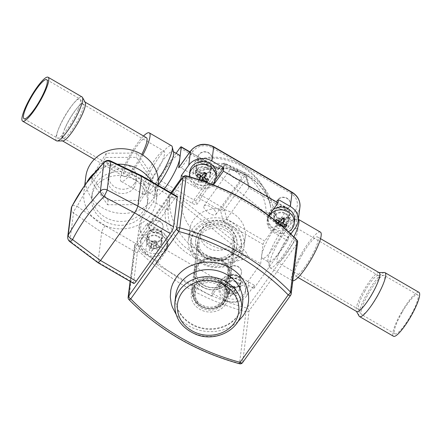 <?xml version="1.0" encoding="UTF-8"?>
<svg xmlns="http://www.w3.org/2000/svg" width="441" height="441" viewBox="0 0 441 441"><rect width="100%" height="100%" fill="white"/><g stroke="black" fill="none" stroke-linecap="round" stroke-linejoin="round"><path stroke-width="0.33" stroke-dasharray="2.21 1.65" d="M62.887 140.933A22.441 4.493 120.1 0 1 62.346 140.806A22.441 4.493 120.1 0 1 64.061 130.448A22.441 4.493 120.1 0 1 75.439 110.322A22.441 4.493 120.1 0 1 84.865 101.981A22.441 4.493 120.1 0 1 85.245 102.384M146.467 137.713A22.441 4.493 -59.9 0 0 137.041 146.048A22.441 4.493 -59.9 0 0 125.663 166.174A22.441 4.493 -59.9 0 0 123.949 176.532A22.441 4.493 -59.9 0 0 139.306 159.014A22.441 4.493 -59.9 0 0 141.798 154.433M56.547 140.844A25.385 5.083 120.1 0 1 58.482 129.125A25.385 5.083 120.1 0 1 71.354 106.358A25.385 5.083 120.1 0 1 82.02 96.926M78.25 109.407A22.579 4.52 120.1 0 1 57.859 138.182A22.579 4.52 120.1 0 1 57.319 138.05A22.579 4.52 120.1 0 1 59.039 127.625A22.579 4.52 120.1 0 1 70.488 107.372A22.579 4.52 120.1 0 1 79.975 98.982A22.579 4.52 120.1 0 1 80.356 99.385A22.579 4.52 120.1 0 1 78.25 109.407M64.618 128.943A19.636 3.93 120.1 0 1 74.568 111.336A19.636 3.93 120.1 0 1 82.82 104.037A19.636 3.93 120.1 0 1 83.151 104.39A19.636 3.93 120.1 0 1 81.32 113.1A19.636 3.93 120.1 0 1 63.587 138.121A19.636 3.93 120.1 0 1 63.118 138.005A19.636 3.93 120.1 0 1 64.618 128.943M157.812 169.807A19.636 3.93 120.1 0 1 144.372 185.137A19.636 3.93 120.1 0 1 145.872 176.075A19.636 3.93 120.1 0 1 155.827 158.462A19.636 3.93 120.1 0 1 164.08 151.169A19.636 3.93 120.1 0 1 157.812 169.807M379.232 272.714A22.441 4.493 -59.9 0 0 378.692 272.582A22.441 4.493 -59.9 0 0 363.875 290.228A22.441 4.493 -59.9 0 0 356.334 311.131A22.441 4.493 -59.9 0 0 356.714 311.533M302.272 254.501A22.441 4.493 -59.9 0 0 295.112 275.807A22.441 4.493 -59.9 0 0 310.255 258.647A22.441 4.493 -59.9 0 0 317.63 236.982A22.441 4.493 -59.9 0 0 302.272 254.501M384.425 272.527A25.385 5.083 -59.9 0 0 367.662 292.488A25.385 5.083 -59.9 0 0 359.128 316.136M418.95 292.344A25.385 5.083 -59.9 0 0 401.58 312.162A25.385 5.083 -59.9 0 0 393.477 336.262M402.093 312.399A22.579 4.52 -59.9 0 0 394.888 333.837A22.579 4.52 -59.9 0 0 410.334 316.208A22.579 4.52 -59.9 0 0 417.544 294.77A22.579 4.52 -59.9 0 0 402.093 312.399M377.055 296.903A22.579 4.52 -59.9 0 0 384.26 275.471A22.579 4.52 -59.9 0 0 383.72 275.338A22.579 4.52 -59.9 0 0 368.814 293.094A22.579 4.52 -59.9 0 0 361.223 314.13A22.579 4.52 -59.9 0 0 361.603 314.532A22.579 4.52 -59.9 0 0 377.055 296.903M365.027 290.834A19.636 3.93 -59.9 0 0 358.428 309.124A19.636 3.93 -59.9 0 0 358.759 309.477A19.636 3.93 -59.9 0 0 372.193 294.147A19.636 3.93 -59.9 0 0 378.461 275.509A19.636 3.93 -59.9 0 0 377.992 275.393A19.636 3.93 -59.9 0 0 365.027 290.834M283.767 243.708A19.636 3.93 -59.9 0 0 277.499 262.351A19.636 3.93 -59.9 0 0 290.751 247.335A19.636 3.93 -59.9 0 0 297.201 228.377A19.636 3.93 -59.9 0 0 283.767 243.708M158.209 185.413A36.465 32.298 7.2 0 1 158.187 185.595A36.465 32.298 7.2 0 1 152.906 198.979A36.465 32.298 7.2 0 1 110.079 211.305A36.465 32.298 7.2 0 1 85.824 176.516M87.092 181.951A36.465 32.298 -172.8 0 0 83.878 192.017A36.465 32.298 -172.8 0 0 108.133 226.806A36.465 32.298 -172.8 0 0 150.965 214.48A36.465 32.298 -172.8 0 0 156.241 201.096A36.465 32.298 -172.8 0 0 151.93 181.769M117.422 164.217A36.465 32.298 -172.8 0 0 93.867 173.39M134.422 183.688A14.024 12.425 7.2 0 1 117.951 188.428A14.024 12.425 7.2 0 1 108.624 175.049A14.024 12.425 7.2 0 1 110.652 169.901A14.024 12.425 7.2 0 1 127.124 165.16A14.024 12.425 7.2 0 1 136.456 178.539A14.024 12.425 7.2 0 1 134.422 183.688M133.888 187.949A14.024 12.425 -172.8 0 0 135.922 182.8A14.024 12.425 -172.8 0 0 126.589 169.421A14.024 12.425 -172.8 0 0 110.118 174.162A14.024 12.425 -172.8 0 0 108.089 179.311A14.024 12.425 -172.8 0 0 117.416 192.689A14.024 12.425 -172.8 0 0 133.888 187.949M143.347 214.216A28.048 24.845 7.2 0 1 110.399 223.697A28.048 24.845 7.2 0 1 91.739 196.94A28.048 24.845 7.2 0 1 95.802 186.642A28.048 24.845 7.2 0 1 128.744 177.161A28.048 24.845 7.2 0 1 147.404 203.924A28.048 24.845 7.2 0 1 143.347 214.216M96.287 182.767A28.048 24.845 7.2 0 1 129.235 173.285A28.048 24.845 7.2 0 1 147.889 200.049A28.048 24.845 7.2 0 1 143.832 210.346A28.048 24.845 7.2 0 1 110.884 219.822A28.048 24.845 7.2 0 1 92.23 193.064A28.048 24.845 7.2 0 1 96.287 182.767M174.63 198.648L140.591 246.332L105.14 225.77L77.175 206.36A204.762 181.378 7.2 0 1 89.981 185.374A204.762 181.378 7.2 0 1 108.519 163.44L139.18 178.087L174.63 198.648A5.612 1.125 120.1 0 1 177.117 196.377M133.722 283.475A5.612 1.125 120.1 0 1 133.579 282.769L97.919 262.092L69.937 241.139L73.487 212.838L101.645 232.379L97.979 262.742M105.14 225.77C103.205 228.366 102.042 230.566 101.645 232.379L137.305 253.062L133.579 282.769M137.305 253.062A5.612 1.125 120.1 0 1 140.591 246.332M201.482 263.398A28.048 24.845 7.2 0 1 188.45 239.171A28.048 24.845 7.2 0 1 231.084 221.933A28.048 24.845 7.2 0 1 244.116 246.155A28.048 24.845 7.2 0 1 201.482 263.398M239.518 363.748L239.513 363.417A230.009 203.736 7.2 0 1 128.811 299.213A2.806 0.871 -44.2 0 0 128.893 299.571M296.87 240.009A2.806 0.871 -44.2 0 0 295.018 240.67L246.899 308.083A2.806 1.174 35.5 0 1 249.115 310.751A2.806 2.486 7.2 0 1 245.995 311.754L246.899 308.083A227.203 201.25 7.2 0 1 137.548 244.656A2.806 0.871 -44.2 0 0 135.293 247.544A230.009 203.736 -172.8 0 0 245.995 311.754L239.513 363.417A2.806 2.486 7.2 0 0 242.633 362.419L249.115 310.751L297.234 243.344L290.751 295.007L242.633 362.419A2.806 1.174 35.5 0 1 242.539 362.667M171.665 193.219L135.007 244.573A2.806 1.174 35.5 0 1 135.1 244.32A2.806 1.174 35.5 0 1 137.548 244.656L185.667 177.249L186.24 175.832M141.467 175.7L139.18 178.087M110.608 160.965A5.612 0.915 -64.5 0 0 108.519 163.44A5.612 2.15 -135.2 0 0 104.214 162.073M67.732 236.547A5.612 4.967 7.2 0 0 69.937 241.139A5.612 0.888 -53.2 0 0 69.937 241.74M71.282 208.246A5.612 4.967 7.2 0 0 73.487 212.838A5.612 1.323 124.8 0 1 77.175 206.36A5.612 2.475 -152.8 0 0 71.861 206.377M108.095 200.501L91.838 176.902L106.281 153.192L136.986 153.088L153.236 176.687L138.794 200.39L108.095 200.501L107.56 204.762L91.304 181.163L105.746 157.459L136.451 157.349L152.702 180.948L138.259 204.657L107.56 204.762M136.986 153.088L136.451 157.349M106.281 153.192L105.746 157.459M153.236 176.687L152.702 180.948M138.794 200.39L138.259 204.657M91.838 176.902L91.304 181.163M223.747 299.792A16.83 14.906 7.2 0 0 246.894 295.624L254.292 285.261L240.025 276.987A14.024 12.425 -172.8 0 0 220.743 280.459L211.862 292.901L223.747 299.792L225.66 284.55L147.211 239.055A16.83 14.906 7.2 0 1 139.395 224.519A16.83 14.906 7.2 0 1 141.826 218.339L153.666 201.752L165.436 208.576A54.695 48.449 -172.8 0 0 228.559 263.283L242.341 259.573L248.272 256.623L260.642 263.801L248.807 280.388C242.567 287.449 234.849 288.838 225.66 284.55M239.656 277.505A13.324 11.802 7.2 0 1 245.846 289.015A13.324 11.802 7.2 0 1 231.161 299.064A13.324 11.802 7.2 0 1 219.409 285.696A13.324 11.802 7.2 0 1 239.656 277.505M290.845 234.05L288.331 237.572L274.065 229.303A14.024 12.425 7.2 0 1 267.549 217.187A14.024 12.425 7.2 0 1 269.578 212.044L278.458 199.602M294.687 220.594A13.324 11.802 7.2 0 1 279.996 230.649A13.324 11.802 7.2 0 1 268.249 217.275A13.324 11.802 7.2 0 1 273.442 209.293M232.22 212.893A28.048 24.845 7.2 0 1 245.251 237.115A28.048 24.845 7.2 0 1 202.617 254.358A28.048 24.845 7.2 0 1 189.586 230.13A28.048 24.845 7.2 0 1 232.22 212.893M213.411 184.873A14.024 12.425 7.2 0 1 195.214 187.034L181.62 179.151M170.932 192.789L146.908 226.442L147.316 223.212L139.913 233.581A16.83 14.906 -172.8 0 0 137.482 239.761A16.83 14.906 -172.8 0 0 145.298 254.292L157.183 261.188L156.781 264.418L165.662 251.976A14.024 12.425 -172.8 0 0 167.69 246.828A14.024 12.425 -172.8 0 0 161.174 234.717L146.908 226.442M156.781 264.418L211.46 296.132L211.862 292.901M254.292 285.261L253.884 288.491L239.623 280.217A14.024 12.425 -172.8 0 0 220.335 283.69L211.46 296.132M253.884 288.491L287.923 240.803L273.663 232.534A14.024 12.425 7.2 0 1 267.147 220.417A14.024 12.425 7.2 0 1 268.927 215.632M176.108 153.281L157.74 179.013A2.806 0.562 -59.9 0 0 156.097 182.381L154.719 193.356A23.842 4.774 -59.9 0 0 155.337 196.361A23.842 4.774 -59.9 0 0 164.284 188.935M179.261 155.111A23.842 4.774 120.1 0 0 165.888 168.881A23.842 4.774 120.1 0 0 154.719 193.356L153.666 201.752M288.331 237.572L287.923 240.803M260.642 263.801L263.073 244.424A2.806 0.562 120.1 0 1 264.716 241.062L226.68 219.001L223.146 221.266L263.073 244.424M178.759 167.547A2.806 1.174 -144.5 0 1 181.207 167.889L190.595 173.335C192.149 174.184 193.086 174.267 193.417 173.583A51.895 45.963 7.2 0 1 247.274 175.507A51.895 45.963 7.2 0 1 269.468 201.807L270.923 207.97L271.364 214.205L271.072 219.083L273.431 221.376L283.425 227.176A2.806 1.174 -144.5 0 1 285.641 229.844L286.854 220.158A23.842 4.774 120.1 0 1 275.686 244.634A23.842 4.774 120.1 0 1 262.312 258.404A23.842 4.774 120.1 0 1 261.695 255.405A23.842 4.774 -59.9 0 1 272.869 230.93A23.842 4.774 -59.9 0 1 286.237 217.154L292.504 220.792A23.842 4.774 120.1 0 1 293.122 223.791A23.842 4.774 120.1 0 1 279.164 252.395A23.842 4.774 120.1 0 1 268.58 262.037A23.842 4.774 120.1 0 1 267.99 261.116A23.842 4.774 120.1 0 1 267.963 259.038A23.842 4.774 120.1 0 1 281.92 230.434A23.842 4.774 120.1 0 1 291.407 220.737A23.842 4.774 120.1 0 1 292.504 220.792M157.183 261.188L166.064 248.746A14.024 12.425 -172.8 0 0 168.093 243.603A14.024 12.425 -172.8 0 0 161.577 231.486L147.316 223.212M161.208 232.005A13.324 11.802 7.2 0 1 167.398 243.515A13.324 11.802 7.2 0 1 152.707 253.564A13.324 11.802 7.2 0 1 140.96 240.196A13.324 11.802 7.2 0 1 161.208 232.005M215.583 179.377L214.905 180.33A14.024 12.425 7.2 0 1 195.617 183.803L183.384 176.703M216.239 175.094A13.324 11.802 7.2 0 1 201.548 185.148A13.324 11.802 7.2 0 1 189.795 171.775M205.032 178.219L205.44 174.945L205.831 175.171L204.74 176.703M205.44 174.945A0.843 0.744 7.2 0 1 205.048 174.217M202.43 175.832L202.843 172.558L203.086 172.216L204.326 172.933M202.843 172.558A0.843 0.744 7.2 0 1 201.686 172.762L201.272 176.042M200.17 175.314L199.845 174.57L201.294 172.536L201.686 172.762M200.236 174.796A0.843 0.744 7.2 0 1 200.506 175.832L200.093 179.107M200.523 176.328L200.506 175.832M199.845 174.57L199.326 174.735M200.258 176.174L197.97 181.775L199.536 179.834M201.394 180.457L200.302 183.125L197.97 181.775M202.425 180.457L200.302 183.125M204.635 177.635L204.938 178.164M205.831 175.171L208.554 179.867M203.086 172.216L204.646 172.425M201.294 172.536L197.838 173.655M212.43 184.487A13.324 11.802 7.2 0 1 195.644 186.047A13.324 11.802 7.2 0 1 189.404 176.714M283.48 223.719L283.888 220.445L284.28 220.671L283.188 222.203M283.888 220.445A0.843 0.744 7.2 0 1 283.497 219.717M280.878 221.332L281.292 218.058L281.534 217.716L282.775 218.433M281.292 218.058A0.843 0.744 7.2 0 1 280.134 218.262L279.721 221.542M278.618 220.814L278.293 220.07L279.743 218.036L280.134 218.262M278.684 220.296A0.843 0.744 7.2 0 1 278.955 221.332L278.784 223.344M278.971 221.829L278.955 221.332M278.706 221.674L276.424 227.275L278.541 224.607L278.271 223.57A22.397 9.377 -144.5 0 1 274.837 221.184L275.542 220.175M278.293 220.07L277.775 220.235M275.763 220.886L274.837 221.184M280.371 224.662L278.751 228.625L276.424 227.275M282.031 225.748L280.873 225.957L278.751 228.625M283.083 223.135L283.387 223.664M284.28 220.671L287.003 225.368M281.534 217.716L283.094 217.926M279.743 218.036L276.292 219.155M288.42 231.773A13.324 11.802 7.2 0 1 274.093 231.547A13.324 11.802 7.2 0 1 267.902 220.037A13.324 11.802 7.2 0 1 269.324 215.925M151.423 244.59L149.135 250.19L151.252 247.528L150.987 246.491L151.395 243.217L151.004 242.985L152.454 240.957L149.003 242.07A22.397 9.377 35.5 0 0 152.437 244.457L153.595 244.248L154.245 240.632L156.577 241.982L158.137 242.197L155.921 245.598L156.191 246.635L156.605 243.36L156.996 243.586L155.541 245.62L158.269 250.317A22.397 9.377 -144.5 0 1 154.741 248.669L153.584 248.878L153.997 245.604L153.749 245.94L151.423 244.59L151.665 244.248L151.252 247.528L151.787 243.939A0.843 0.744 7.2 0 1 151.665 244.248M153.997 245.604A0.843 0.744 7.2 0 1 155.149 245.394L154.741 248.669M155.541 245.62L155.149 245.394M156.605 243.36A0.843 0.744 7.2 0 1 156.335 242.324L155.8 245.924L156.213 242.633M156.577 241.982L156.335 242.324M154.003 240.973A0.843 0.744 7.2 0 1 152.845 241.183L152.437 244.457M152.454 240.957L152.845 241.183M151.395 243.217A0.843 0.744 7.2 0 1 151.787 243.939M150.987 246.491A22.397 9.377 -144.5 0 1 147.553 244.105L149.003 242.07M151.004 242.985L147.553 244.105M153.749 245.94L151.461 251.541L149.135 250.19M153.584 248.878L151.461 251.541M156.996 243.586L159.719 248.289L158.269 250.317M156.191 246.635A22.397 9.377 35.5 0 0 159.719 248.289M154.245 240.632L155.805 240.847L158.137 242.197M153.595 244.248L155.805 240.847M142.542 238.063A13.324 11.802 7.2 0 1 160.86 234.766A13.324 11.802 7.2 0 1 167.051 246.271A13.324 11.802 7.2 0 1 165.127 251.166A13.324 11.802 7.2 0 1 146.803 254.463A13.324 11.802 7.2 0 1 140.613 242.958A13.324 11.802 7.2 0 1 142.542 238.063M229.871 290.09L227.584 295.69L229.7 293.028L229.436 291.992L229.844 288.712L229.452 288.486L230.902 286.457L227.451 287.571A22.397 9.377 35.5 0 0 230.886 289.957L232.043 289.748L232.694 286.132L235.025 287.482L236.585 287.697L234.369 291.099L234.64 292.135L235.053 288.861L235.444 289.087L233.995 291.121L236.718 295.817A22.397 9.377 -144.5 0 1 233.19 294.169L232.032 294.379L232.446 291.099L232.198 291.44L229.871 290.09L230.114 289.748L229.7 293.028L230.235 289.439A0.843 0.744 7.2 0 1 230.114 289.748M232.446 291.099A0.843 0.744 7.2 0 1 233.603 290.895L233.19 294.169M233.995 291.121L233.603 290.895M235.053 288.861A0.843 0.744 7.2 0 1 234.783 287.824L234.248 291.424L234.662 288.133M235.025 287.482L234.783 287.824M232.451 286.474A0.843 0.744 7.2 0 1 231.293 286.683L230.886 289.957M230.902 286.457L231.293 286.683M229.844 288.712A0.843 0.744 7.2 0 1 230.235 289.439M229.436 291.992A22.397 9.377 -144.5 0 1 226.001 289.605L227.451 287.571M229.452 288.486L226.001 289.605M232.198 291.44L229.915 297.041L227.584 295.69M232.032 294.379L229.915 297.041M235.444 289.087L238.168 293.789L236.718 295.817M234.64 292.135A22.397 9.377 35.5 0 0 238.168 293.789M232.694 286.132L234.254 286.347L236.585 287.697M232.043 289.748L234.254 286.347M220.991 283.563A13.324 11.802 7.2 0 1 239.314 280.267A13.324 11.802 7.2 0 1 245.499 291.771A13.324 11.802 7.2 0 1 243.575 296.666A13.324 11.802 7.2 0 1 225.252 299.963A13.324 11.802 7.2 0 1 219.061 288.458A13.324 11.802 7.2 0 1 220.991 283.563M158.253 184.988A23.842 4.774 120.1 0 1 150.172 192.778A23.842 4.774 120.1 0 1 149.075 192.728A23.842 4.774 120.1 0 1 148.457 189.724A23.842 4.774 120.1 0 1 162.415 161.125A23.842 4.774 120.1 0 1 172.999 151.478A23.842 4.774 120.1 0 1 173.589 152.404M158.286 179.393A28.048 5.617 120.1 0 1 155.849 182.949A28.048 5.617 120.1 0 1 144.687 194.36A28.048 5.617 120.1 0 1 143.397 194.299A28.048 5.617 120.1 0 1 159.091 157.117A28.048 5.617 120.1 0 1 171.543 145.767M143.551 136.021A28.048 5.617 -59.9 0 0 136.831 144.207A28.048 5.617 -59.9 0 0 121.137 181.383A28.048 5.617 -59.9 0 0 133.59 170.039A28.048 5.617 -59.9 0 0 142.779 155.039M206.09 164.818C218.179 161.009 231.547 164.184 246.199 174.344C259.473 186.455 266.105 199.238 266.099 212.689L266.116 213.317L206.09 164.818L200.457 161.323L195.793 160.618C201.316 158.336 207.116 157.172 213.196 157.139C223.581 157.189 233.361 160.055 242.539 165.739L250.521 171.637L258.2 179.614C264.92 187.971 269.153 197.353 270.89 207.75L269.49 202.055C265.636 191.085 258.255 182.354 247.351 175.86C229.353 166.246 211.283 165.612 193.147 173.963L194.894 161.786C207.617 155.998 222.457 157.062 239.424 164.989C255.565 174.829 265.581 187.105 269.468 201.807A2.806 1.196 -18.7 0 0 269.49 202.055L269.49 202.055A2.806 1.196 -18.7 0 0 271.987 202.447A54.695 48.449 -172.8 0 0 248.597 174.724A54.695 48.449 -172.8 0 0 190.595 173.335M203.814 206.586A7.293 3.054 35.5 0 0 208.885 213.113A7.293 3.054 35.5 0 0 215.93 214.409A7.293 3.054 35.5 0 0 216.173 213.758A7.293 3.054 35.5 0 0 211.096 207.231A7.293 3.054 35.5 0 0 204.056 205.936A7.293 3.054 35.5 0 0 203.814 206.586M241.332 178.511A7.293 3.054 35.5 0 0 236.255 171.99A7.293 3.054 35.5 0 0 229.215 170.689A7.293 3.054 35.5 0 0 228.973 171.345A7.293 3.054 35.5 0 0 234.044 177.866A7.293 3.054 35.5 0 0 241.089 179.162A7.293 3.054 35.5 0 0 241.332 178.511M293.888 237.004A28.048 5.617 120.1 0 1 282.488 256.397A28.048 5.617 120.1 0 1 270.035 267.748A28.048 5.617 120.1 0 1 269.341 266.656A28.048 5.617 120.1 0 1 285.729 230.566A28.048 5.617 120.1 0 1 296.892 219.155A28.048 5.617 120.1 0 1 298.182 219.221A28.048 5.617 120.1 0 1 298.375 219.359M320.442 232.131A28.048 5.617 -59.9 0 0 307.989 243.476A28.048 5.617 -59.9 0 0 292.295 280.658A28.048 5.617 -59.9 0 0 292.807 280.818M288.232 209.177L248.305 186.019L249.325 186.493L248.878 187.899L286.915 209.96A2.806 0.562 120.1 0 1 288.16 208.825A2.806 0.562 120.1 0 1 288.232 209.177L286.854 220.158A23.842 4.774 -59.9 0 0 286.237 217.154M248.272 256.623L247.644 256.221C247.445 254.33 246.172 252.169 243.834 249.744L240.301 246.508L183.583 200.683C177.899 195.732 168.694 192.298 168.302 196.322A2.806 2.486 7.2 0 1 169.62 198.588C168.082 215.412 178.192 236.293 193.147 247.192C203.963 255.339 215.671 259.451 228.267 259.523A2.806 0.353 83.2 0 0 228.559 263.283M279.677 208.88A7.012 6.213 -172.8 0 0 290.338 204.569A7.012 6.213 -172.8 0 0 287.08 198.511A7.012 6.213 -172.8 0 0 276.419 202.821A7.012 6.213 -172.8 0 0 279.677 208.88M201.228 163.379A7.012 6.213 -172.8 0 0 211.889 159.069A7.012 6.213 -172.8 0 0 208.632 153.01A7.012 6.213 -172.8 0 0 197.97 157.321A7.012 6.213 -172.8 0 0 201.228 163.379M273.431 221.376L273.949 215.291L271.987 202.447M266.099 212.689C268.861 212.915 270.614 213.416 271.364 214.205L273.949 215.291M195.793 160.618L194.894 161.786M271.072 219.083L266.116 213.317M230.841 277.295A7.012 6.213 -172.8 0 0 241.497 272.985A7.012 6.213 -172.8 0 0 238.239 266.932A7.012 6.213 -172.8 0 0 227.584 271.237A7.012 6.213 -172.8 0 0 230.841 277.295M152.393 231.795A7.012 6.213 -172.8 0 0 163.049 227.484A7.012 6.213 -172.8 0 0 159.791 221.432A7.012 6.213 -172.8 0 0 149.135 225.742A7.012 6.213 -172.8 0 0 152.393 231.795M242.341 259.573L241.221 256.43L228.267 259.523A51.895 45.963 7.2 0 1 192.519 252.219A51.895 45.963 7.2 0 1 168.153 210.274L169.62 198.588C171.77 196.267 175.601 197.899 181.102 203.472L237.82 249.297L241.111 251.579L244.391 255.069L241.221 256.43L241.111 251.579L243.834 249.744M286.915 209.96L264.716 241.062M168.153 210.274L165.436 208.576M248.878 187.899L226.68 219.001L224.469 209.784L246.668 178.682L248.878 187.899M244.391 255.069L247.644 256.221M240.301 246.508A2.806 0.358 128.9 0 0 237.82 249.297C226.134 251.8 213.72 248.311 200.583 238.824C188.467 227.903 181.973 216.123 181.102 203.472A2.806 0.358 128.9 0 1 183.583 200.683M152.426 231.536A7.012 6.213 7.2 0 1 149.168 225.483A7.012 6.213 7.2 0 1 159.824 221.173A7.012 6.213 7.2 0 1 163.082 227.225A7.012 6.213 7.2 0 1 152.426 231.536M230.875 277.036A7.012 6.213 7.2 0 1 227.617 270.983A7.012 6.213 7.2 0 1 238.272 266.673A7.012 6.213 7.2 0 1 241.53 272.725A7.012 6.213 7.2 0 1 230.875 277.036M201.261 163.12A7.012 6.213 7.2 0 1 198.003 157.062A7.012 6.213 7.2 0 1 208.665 152.751A7.012 6.213 7.2 0 1 211.923 158.81A7.012 6.213 7.2 0 1 201.261 163.12M279.71 208.621A7.012 6.213 7.2 0 1 276.452 202.562A7.012 6.213 7.2 0 1 287.113 198.252A7.012 6.213 7.2 0 1 290.371 204.31A7.012 6.213 7.2 0 1 279.71 208.621M225.329 304.72A18.511 16.4 7.2 0 1 203.582 310.982A18.511 16.4 7.2 0 1 191.267 293.32A18.511 16.4 7.2 0 1 193.946 286.523A18.511 16.4 7.2 0 1 215.693 280.267A18.511 16.4 7.2 0 1 228.008 297.929A18.511 16.4 7.2 0 1 225.329 304.72M231.762 253.443A18.511 16.4 -172.8 0 0 234.441 246.651A18.511 16.4 -172.8 0 0 222.126 228.989A18.511 16.4 -172.8 0 0 200.385 235.246A18.511 16.4 -172.8 0 0 197.706 242.037A18.511 16.4 -172.8 0 0 210.015 259.705A18.511 16.4 -172.8 0 0 231.762 253.443M201.008 307.713A16.361 14.492 -172.8 0 0 218.979 307.779A16.361 14.492 -172.8 0 0 225.632 293.111A16.361 14.492 -172.8 0 0 211.443 281.242A16.361 14.492 -172.8 0 0 194.762 289.235A16.361 14.492 -172.8 0 0 201.008 307.713M237.467 256.756A25.247 22.359 7.2 0 1 207.816 265.289A25.247 22.359 7.2 0 1 191.025 241.199A25.247 22.359 7.2 0 1 194.679 231.933A25.247 22.359 7.2 0 1 224.331 223.4A25.247 22.359 7.2 0 1 241.122 247.489A25.247 22.359 7.2 0 1 237.467 256.756M229.601 224.006A25.247 22.359 7.2 0 1 241.332 245.808A25.247 22.359 7.2 0 1 237.677 255.074A25.247 22.359 7.2 0 1 208.025 263.608A25.247 22.359 7.2 0 1 191.234 239.524A25.247 22.359 7.2 0 1 229.601 224.006M202.965 287.091A17.811 15.777 7.2 0 1 194.69 271.706A17.811 15.777 7.2 0 1 221.757 260.758A17.811 15.777 7.2 0 1 230.031 276.143A17.811 15.777 7.2 0 1 202.965 287.091M222.088 260.085A18.373 16.273 7.2 0 1 230.621 275.95A18.373 16.273 7.2 0 1 202.7 287.245A18.373 16.273 7.2 0 1 194.161 271.375A18.373 16.273 7.2 0 1 222.088 260.085M226.057 228.438A18.373 16.273 7.2 0 1 234.595 244.308A18.373 16.273 7.2 0 1 206.669 255.598A18.373 16.273 7.2 0 1 198.136 239.733A18.373 16.273 7.2 0 1 226.057 228.438M205.412 257.362A20.755 18.384 7.2 0 1 195.771 239.435A20.755 18.384 7.2 0 1 227.313 226.68A20.755 18.384 7.2 0 1 236.96 244.606A20.755 18.384 7.2 0 1 205.412 257.362M205.33 258.007A20.755 18.384 7.2 0 1 195.688 240.08A20.755 18.384 7.2 0 1 227.236 227.324A20.755 18.384 7.2 0 1 236.878 245.251A20.755 18.384 7.2 0 1 205.33 258.007M201.405 304.874A16.267 14.41 7.2 0 1 193.842 290.823A16.267 14.41 7.2 0 1 218.571 280.823A16.267 14.41 7.2 0 1 226.128 294.875A16.267 14.41 7.2 0 1 201.405 304.874M201.829 306.561A14.801 13.109 -172.8 0 0 217.727 306.826A14.801 13.109 -172.8 0 0 224.26 294.119A14.801 13.109 -172.8 0 0 211.272 282.615A14.801 13.109 -172.8 0 0 195.843 290.553A14.801 13.109 -172.8 0 0 201.829 306.561M221.04 261.122A16.267 14.41 7.2 0 1 228.598 275.173A16.267 14.41 7.2 0 1 203.874 285.173A16.267 14.41 7.2 0 1 196.317 271.121A16.267 14.41 7.2 0 1 221.04 261.122M221.371 260.449A16.83 14.906 7.2 0 1 229.188 274.986A16.83 14.906 7.2 0 1 203.61 285.327A16.83 14.906 7.2 0 1 195.793 270.796A16.83 14.906 7.2 0 1 221.371 260.449M226.057 223.124A16.83 14.906 7.2 0 1 233.873 237.655A16.83 14.906 7.2 0 1 208.295 248.002A16.83 14.906 7.2 0 1 200.473 233.465A16.83 14.906 7.2 0 1 226.057 223.124M237.479 275.454A7.712 6.83 -172.8 0 0 225.753 280.195A7.712 6.83 -172.8 0 0 229.337 286.854A7.712 6.83 -172.8 0 0 241.062 282.113A7.712 6.83 -172.8 0 0 237.479 275.454M228.559 293.056A7.712 6.83 -172.8 0 0 240.284 288.315A7.712 6.83 -172.8 0 0 236.696 281.65A7.712 6.83 -172.8 0 0 224.976 286.391A7.712 6.83 -172.8 0 0 228.559 293.056M237.104 275.972A7.012 6.213 7.2 0 1 240.362 282.025A7.012 6.213 7.2 0 1 232.633 287.317A7.012 6.213 7.2 0 1 226.448 280.283A7.012 6.213 7.2 0 1 237.104 275.972M236.326 282.168A7.012 6.213 7.2 0 1 239.584 288.227A7.012 6.213 7.2 0 1 228.929 292.537A7.012 6.213 7.2 0 1 225.671 286.479A7.012 6.213 7.2 0 1 236.326 282.168M158.655 230.472A7.012 6.213 7.2 0 1 161.913 236.525A7.012 6.213 7.2 0 1 154.185 241.817A7.012 6.213 7.2 0 1 148 234.783A7.012 6.213 7.2 0 1 158.655 230.472M150.888 241.354A7.712 6.83 -172.8 0 0 162.613 236.613A7.712 6.83 -172.8 0 0 159.025 229.954A7.712 6.83 -172.8 0 0 147.305 234.695A7.712 6.83 -172.8 0 0 150.888 241.354M157.878 236.668A7.012 6.213 7.2 0 1 161.136 242.726A7.012 6.213 7.2 0 1 150.48 247.037A7.012 6.213 7.2 0 1 147.222 240.979A7.012 6.213 7.2 0 1 157.878 236.668M150.111 247.555A7.712 6.83 7.2 0 1 146.528 240.896A7.712 6.83 7.2 0 1 158.247 236.15A7.712 6.83 7.2 0 1 161.83 242.815A7.712 6.83 7.2 0 1 150.111 247.555M285.944 207.551A7.012 6.213 7.2 0 1 289.202 213.609A7.012 6.213 7.2 0 1 281.474 218.901A7.012 6.213 7.2 0 1 275.289 211.862A7.012 6.213 7.2 0 1 285.944 207.551M286.314 207.033A7.712 6.83 7.2 0 1 289.897 213.698A7.712 6.83 7.2 0 1 278.177 218.438A7.712 6.83 7.2 0 1 274.589 211.774A7.712 6.83 7.2 0 1 286.314 207.033M285.167 213.753A7.012 6.213 7.2 0 1 288.425 219.811A7.012 6.213 7.2 0 1 277.769 224.122A7.012 6.213 7.2 0 1 274.511 218.063A7.012 6.213 7.2 0 1 285.167 213.753M277.395 224.64A7.712 6.83 7.2 0 1 273.811 217.975A7.712 6.83 7.2 0 1 285.536 213.235A7.712 6.83 7.2 0 1 289.12 219.894A7.712 6.83 7.2 0 1 277.395 224.64M199.723 172.938A7.712 6.83 7.2 0 1 196.14 166.274A7.712 6.83 7.2 0 1 207.865 161.533A7.712 6.83 7.2 0 1 211.448 168.197A7.712 6.83 7.2 0 1 199.723 172.938M198.946 179.14A7.712 6.83 -172.8 0 0 210.671 174.399A7.712 6.83 -172.8 0 0 207.088 167.734A7.712 6.83 -172.8 0 0 195.363 172.475A7.712 6.83 -172.8 0 0 198.946 179.14M207.496 162.051A7.012 6.213 7.2 0 1 210.754 168.109A7.012 6.213 7.2 0 1 203.02 173.401A7.012 6.213 7.2 0 1 196.84 166.362A7.012 6.213 7.2 0 1 207.496 162.051M206.719 168.253A7.012 6.213 7.2 0 1 209.977 174.311A7.012 6.213 7.2 0 1 199.315 178.622A7.012 6.213 7.2 0 1 196.058 172.563A7.012 6.213 7.2 0 1 206.719 168.253M241.657 310.795A33.659 29.817 7.2 0 1 236.789 323.148A33.659 29.817 7.2 0 1 197.254 334.526A33.659 29.817 7.2 0 1 174.862 302.41M175.755 295.305A33.659 29.817 -172.8 0 0 198.141 327.42A33.659 29.817 -172.8 0 0 237.677 316.043A33.659 29.817 -172.8 0 0 242.55 303.689C241.459 311.567 237.313 317.994 230.125 322.966C223.692 327.161 216.355 329.063 208.113 328.683C188.858 328.032 173.12 311.103 175.755 295.305M237.754 321.803L232.297 325.855L229.061 327.619L222.06 330.248L214.574 331.599L206.89 331.61L199.31 330.292L192.116 327.691L188.759 325.938L182.662 321.616L179.989 319.086L175.926 314.042M128.122 297.267A2.806 2.486 7.2 0 0 128.811 299.213L135.293 247.544A2.806 2.486 7.2 0 1 134.604 245.598A2.806 2.486 7.2 0 1 135.007 244.573L130.371 281.534M183.219 176.913A2.806 1.174 35.5 0 1 185.667 177.249A227.203 201.25 7.2 0 1 295.018 240.67A2.806 1.174 35.5 0 1 297.234 243.344A2.806 2.486 7.2 0 0 297.642 242.313M290.658 295.261A2.806 1.174 35.5 0 0 290.751 295.007A2.806 2.486 7.2 0 0 291.159 293.982M141.826 218.339L139.913 233.581M246.894 295.624L248.807 280.388M285.641 229.844L297.482 213.257L295.729 227.209M181.207 167.889L193.042 151.302A14.024 12.425 7.2 0 1 212.33 147.829L290.779 193.329A14.024 12.425 7.2 0 1 295.266 210.589A2.806 1.174 35.5 0 1 297.482 213.257A16.83 14.906 -172.8 0 0 299.919 207.083M145.298 254.292L147.211 239.055M220.743 280.459L220.335 283.69M240.025 276.987L239.623 280.217M166.064 248.746L165.662 251.976M161.577 231.486L161.174 234.717M274.065 229.303L273.663 232.534M269.578 212.044L269.175 215.269M214.905 180.33L214.767 181.444M195.617 183.803L195.214 187.034M278.271 223.57L278.348 222.981M280.873 225.957L280.972 225.175M295.266 210.589L283.425 227.176M156.097 182.381L192.243 203.345A5.612 2.348 -144.5 0 0 197.127 204.029L200.644 199.211L220.638 210.804L223.146 221.266M168.302 196.322L166.692 209.144M248.305 186.019L245.797 175.557L225.803 163.964L222.286 168.782C220.814 167.911 219.563 168.06 218.527 169.223L196.328 200.319L218.527 169.223L219.508 168.561L217.33 167.745L217.402 168.098C219.811 169.405 221.437 169.631 222.286 168.782M179.939 147.917L216.084 168.881C216.972 167.696 217.413 167.437 217.402 168.098L189.795 152.084M244.479 176.339L222.275 207.441L202.287 195.843L224.486 164.747L244.479 176.339A2.806 1.174 -144.5 0 1 246.668 178.682A2.806 2.293 -13.5 0 0 247.043 176.979A2.806 2.806 0 0 0 245.72 175.204A2.806 0.562 -59.9 0 0 244.479 176.339M218.527 169.223A2.806 1.174 35.5 0 1 216.084 168.881L193.886 199.977L157.74 179.013M292.025 192.193A2.806 0.562 -59.9 0 0 290.779 193.329M213.576 146.693A2.806 0.562 -59.9 0 0 212.33 147.829M190.6 150.965A2.806 1.174 -144.5 0 1 193.042 151.302M218.543 169.201L222.06 164.383A2.806 2.547 -143.9 0 0 222.044 164.405A2.806 1.174 -144.5 0 1 224.486 164.747A2.806 0.562 -59.9 0 1 225.731 163.611A2.806 2.806 0 0 0 222.06 164.383L222.06 164.383A2.806 2.547 -143.9 0 1 225.803 163.964A2.806 0.562 -59.9 0 0 225.731 163.611L245.72 175.204A2.806 0.562 -59.9 0 1 245.797 175.557A2.806 2.293 -13.5 0 1 247.043 176.979L249.336 186.532M224.469 209.784A2.806 2.293 -13.5 0 1 220.638 210.804A2.806 0.562 -59.9 0 1 222.275 207.441A2.806 1.174 -144.5 0 1 224.469 209.784M202.287 195.843A2.806 0.562 -59.9 0 0 200.644 199.211A2.806 2.547 -143.9 0 1 199.845 195.501A2.806 1.174 -144.5 0 1 202.287 195.843M192.243 203.345A2.806 0.562 -59.9 0 1 193.886 199.977A2.806 1.174 35.5 0 0 196.328 200.319A2.806 2.547 -143.9 0 0 197.127 204.029M200.611 305.839A17.811 15.777 7.2 0 1 192.337 290.454A17.811 15.777 7.2 0 1 219.409 279.506A17.811 15.777 7.2 0 1 227.683 294.891A17.811 15.777 7.2 0 1 200.611 305.839M200.754 306.208A17.37 15.385 -172.8 0 0 224.645 301.909A17.37 15.385 -172.8 0 0 219.089 280.531A17.37 15.385 -172.8 0 0 195.198 284.831A17.37 15.385 -172.8 0 0 200.754 306.208M94.297 159.333L123.949 176.532M24.035 118.745L57.319 138.05M46.691 79.678L79.975 98.982M83.151 104.39L80.356 99.385M63.587 138.121L57.859 138.182M63.118 138.005L144.372 185.137M82.82 104.037L164.08 151.169M320.541 238.675L317.63 236.982M298.028 277.494L295.112 275.807M378.692 272.582L379.001 272.577M417.544 294.77L384.26 275.471M394.888 333.837L361.603 314.532M358.428 309.124L361.223 314.13M377.992 275.393L383.72 275.338M378.461 275.509L297.201 228.377M358.759 309.477L277.499 262.351M84.733 185.203L83.878 192.017M158.187 185.595L156.241 201.096M108.624 175.049L108.089 179.311M136.456 178.539L135.922 182.8M147.404 203.924L147.889 200.049M91.739 196.94L92.23 193.064M171.604 193.18L135.1 244.32A2.806 2.806 0 0 0 134.604 245.598L130.112 281.386M244.116 246.155L245.251 237.115M188.45 239.171L189.586 230.13M137.482 239.761L139.395 224.519M168.093 243.603L167.69 246.828M267.549 217.187L267.147 220.417M267.902 220.037L268.249 217.275M167.051 246.271L167.398 243.515M140.613 242.958L140.96 240.196M245.499 291.771L245.846 289.015M219.061 288.458L219.409 285.696M150.172 192.778L144.687 194.36M143.397 194.299L121.137 181.383M215.93 214.409L241.089 179.162M204.056 205.936L229.215 170.689M267.99 261.116L269.341 266.656M291.407 220.737L296.892 219.155M270.035 267.748L292.295 280.658M262.312 258.404L268.58 262.037M149.075 192.728L155.337 196.361M172.999 151.478L173.423 151.726M288.16 208.825L249.044 186.135M217.33 167.745L189.955 151.864M228.008 297.929L234.441 246.651M191.267 293.32L197.706 242.037M241.122 247.489L241.332 245.808M191.025 241.199L191.234 239.524M194.69 271.706L192.337 290.454C190.672 300.74 201.824 310.403 212.854 308.65C221.217 307.19 226.161 302.603 227.683 294.891L230.031 276.143M194.762 289.235C191.868 295.668 193.924 301.335 200.936 306.247C204.872 308.457 209.106 309.202 213.631 308.48L220.351 305.773C224.91 302.311 226.668 298.088 225.632 293.111M230.621 275.95L234.595 244.308M194.161 271.375L198.136 239.733M236.878 245.251L236.96 244.606M195.688 240.08L195.771 239.435M224.26 294.119C224.739 297.124 223.918 299.891 221.801 302.432L215.302 306.501C210.566 307.818 206.035 307.289 201.713 304.913C195.027 302.096 194.012 292.196 195.843 290.553M226.128 294.875L228.598 275.173M193.842 290.823L196.317 271.121M229.188 274.986L233.873 237.655M195.793 270.796L200.473 233.465M225.753 280.195L224.976 286.391M241.062 282.113L240.284 288.315M239.584 288.227L240.362 282.025M225.671 286.479L226.448 280.283M161.136 242.726L161.913 236.525M147.222 240.979L148 234.783M147.305 234.695L146.528 240.896M162.613 236.613L161.83 242.815M288.425 219.811L289.202 213.609M274.511 218.063L275.289 211.862M274.589 211.774L273.811 217.975M289.897 213.698L289.12 219.894M196.14 166.274L195.363 172.475M211.448 168.197L210.671 174.399M209.977 174.311L210.754 168.109M196.058 172.563L196.84 166.362"/><path stroke-width="0.66" d="M48.102 77.252L82.02 96.926A25.385 5.083 120.1 0 1 82.45 97.378L85.245 102.384A22.441 4.493 120.1 0 1 83.151 112.339A22.441 4.493 120.1 0 1 62.887 140.933L57.154 140.993A25.385 5.083 120.1 0 1 56.547 140.844L22.629 121.17A25.385 5.083 120.1 0 1 24.564 109.456A25.385 5.083 120.1 0 1 37.435 86.69A25.385 5.083 120.1 0 1 48.102 77.252A25.385 5.083 120.1 0 1 46.162 88.972A25.385 5.083 120.1 0 1 33.295 111.738A25.385 5.083 120.1 0 1 22.629 121.17M141.798 154.433A22.441 4.493 -59.9 0 0 146.467 137.713L85.096 102.114M82.45 97.378A25.385 5.083 120.1 0 1 80.08 108.646A25.385 5.083 120.1 0 1 57.154 140.993M25.76 108.321A22.579 4.52 120.1 0 1 37.204 88.073A22.579 4.52 120.1 0 1 46.691 79.678A22.579 4.52 120.1 0 1 44.971 90.102A22.579 4.52 120.1 0 1 33.522 110.355A22.579 4.52 120.1 0 1 24.035 118.745A22.579 4.52 120.1 0 1 25.76 108.321M298.028 277.494L356.714 311.533A22.441 4.493 -59.9 0 0 372.066 294.015A22.441 4.493 -59.9 0 0 379.232 272.714L320.541 238.675M356.482 311.401L359.128 316.136A25.385 5.083 -59.9 0 0 359.558 316.588A25.385 5.083 -59.9 0 0 376.928 296.771A25.385 5.083 -59.9 0 0 385.032 272.67A25.385 5.083 -59.9 0 0 384.425 272.527L379.001 272.577M359.558 316.588L393.477 336.262A25.385 5.083 -59.9 0 0 410.847 316.445A25.385 5.083 -59.9 0 0 418.95 292.344L385.032 272.67M84.733 185.203L85.824 176.516A36.465 32.298 7.2 0 1 91.1 163.131A36.465 32.298 7.2 0 1 133.832 150.772A36.465 32.298 7.2 0 1 158.209 185.413M151.93 181.769A36.465 32.298 -172.8 0 0 117.422 164.217M93.867 173.39A36.465 32.298 -172.8 0 0 89.154 178.633A36.465 32.298 -172.8 0 0 87.092 181.951M110.608 160.965L110.608 160.965A5.612 5.612 0 0 0 104.214 162.073A5.612 2.15 -135.2 0 0 103.944 162.668A5.612 4.967 7.2 0 1 110.73 161.654A5.612 0.915 -64.5 0 0 110.608 160.965L141.467 175.7L141.605 176.406L110.73 161.654L107.174 189.977A5.612 0.48 -62.3 0 1 103.9 196.68C101.551 194.542 100.383 192.645 100.394 190.992L103.944 162.668A210.374 186.345 -172.8 0 0 84.904 185.198A210.374 186.345 -172.8 0 0 71.745 206.763L68.195 235.064L81.359 213.427L100.394 190.992A5.612 4.967 7.2 0 1 107.174 189.977L137.879 206.112L173.534 226.795L177.265 197.083L141.605 176.406L137.879 206.112C137.377 207.871 136.286 210.109 134.604 212.827L103.9 196.68C91.116 209.475 80.67 223.774 72.561 239.579L100.542 260.543L134.604 212.827M173.534 226.795A5.612 1.125 120.1 0 1 170.254 233.521L134.593 212.843M100.554 260.526L136.214 281.209L170.254 233.521M136.214 281.209A5.612 1.125 120.1 0 1 133.722 283.475L97.996 262.753L100.542 260.543M141.478 175.711L177.117 196.377A5.612 1.125 120.1 0 1 177.265 197.083M239.518 363.748A2.806 2.806 0 0 0 242.539 362.667A2.806 1.174 35.5 0 1 240.091 362.331L239.518 363.748C196.013 351.681 159.14 330.292 128.893 299.571A2.806 0.871 -44.2 0 0 130.74 298.904A227.203 201.25 -172.8 0 0 240.091 362.331L288.21 294.919A227.203 201.25 -172.8 0 0 178.859 231.497L179.763 227.826A230.009 203.736 7.2 0 1 290.47 292.036A2.806 0.871 135.8 0 1 288.21 294.919A2.806 1.174 35.5 0 0 290.658 295.261A2.806 2.806 0 0 0 291.159 293.982A2.806 2.486 7.2 0 0 290.47 292.036L296.953 240.367A2.806 0.871 -44.2 0 0 296.87 240.009C266.618 209.288 229.744 187.899 186.24 175.832L179.763 227.826A2.806 2.486 7.2 0 0 176.643 228.829L183.125 177.161L171.665 193.219M69.937 241.74L69.937 241.74A5.612 0.888 -53.2 0 0 72.561 239.579C69.722 238.112 68.267 236.608 68.195 235.064A5.612 4.967 7.2 0 0 67.732 236.547A5.612 5.612 0 0 0 69.937 241.74L97.979 262.742M268.927 215.632A14.024 12.425 7.2 0 1 269.175 215.269L278.056 202.832L278.458 199.602L290.349 206.498A16.83 14.906 7.2 0 1 298.166 221.029A16.83 14.906 7.2 0 1 295.729 227.209L290.845 234.05M273.442 209.293A13.324 11.802 7.2 0 1 288.497 209.089A13.324 11.802 7.2 0 1 294.687 220.594L294.34 223.355A13.324 11.802 7.2 0 1 292.411 228.245A13.324 11.802 7.2 0 1 288.42 231.773M278.056 202.832L223.378 171.119L214.497 183.561A14.024 12.425 7.2 0 1 213.411 184.873M181.62 179.151L180.948 178.759L170.932 192.789M223.378 171.119L223.785 167.889L211.895 160.998A16.83 14.906 -172.8 0 0 188.754 165.166L181.356 175.529L180.948 178.759M164.284 188.935A23.842 4.774 -59.9 0 0 179.878 158.115L178.666 167.8A2.806 1.174 -144.5 0 1 178.759 167.547L190.6 150.965A2.806 1.174 -144.5 0 0 190.506 151.213L188.754 165.166M223.785 167.889L215.583 179.377M183.384 176.703L181.356 175.529M189.404 176.714A13.324 11.802 7.2 0 1 189.454 174.537L189.795 171.775A13.324 11.802 7.2 0 1 210.048 163.589A13.324 11.802 7.2 0 1 216.239 175.094L215.892 177.855A13.324 11.802 7.2 0 1 213.962 182.745A13.324 11.802 7.2 0 1 212.43 184.487M204.938 178.164L207.105 181.901A22.397 9.377 -144.5 0 1 203.582 180.248L202.425 180.457L202.832 177.183L202.59 177.525L200.523 176.328M202.832 177.183A0.843 0.744 7.2 0 1 203.99 176.973L203.582 180.248M204.74 176.703L204.381 177.199L203.99 176.973M204.635 177.502L205.048 174.217A0.843 0.744 7.2 0 1 205.17 173.908L204.641 177.502M204.326 172.933L205.418 173.567L205.17 173.908M199.536 179.834L200.093 179.107L199.823 178.07A22.397 9.377 -144.5 0 1 196.388 175.683L197.838 173.655A22.397 9.377 35.5 0 0 201.272 176.042L202.43 175.832L204.646 172.425L206.972 173.782L204.762 177.183L205.032 178.219A22.397 9.377 35.5 0 0 208.554 179.867L207.105 181.901M199.326 174.735L196.388 175.683M200.093 179.107L200.616 175.612M202.59 177.525L201.394 180.457M202.425 180.457L202.215 180.738M204.381 177.199L204.635 177.635M205.418 173.567L206.972 173.782M189.454 174.537A13.324 11.802 7.2 0 1 191.377 169.647A13.324 11.802 7.2 0 1 209.701 166.351A13.324 11.802 7.2 0 1 215.892 177.855M280.972 225.175L281.281 222.683L281.038 223.025L278.971 221.829M281.281 222.683A0.843 0.744 7.2 0 1 282.438 222.473L282.031 225.748A22.397 9.377 -144.5 0 0 285.553 227.402L283.387 223.664M283.188 222.203L282.83 222.699L282.438 222.473M283.497 219.717A0.843 0.744 7.2 0 1 283.618 219.409L283.089 223.003L283.497 219.717M282.775 218.433L283.866 219.067L283.618 219.409M277.775 220.235L275.763 220.886M281.038 223.025L280.371 224.662M282.83 222.699L283.083 223.135M283.866 219.067L285.421 219.276L283.21 222.683L283.48 223.719A22.397 9.377 35.5 0 0 287.003 225.368L285.553 227.402M275.3 220.517L276.292 219.155A22.397 9.377 35.5 0 0 279.721 221.542L280.878 221.332L283.094 217.926L285.421 219.276M269.324 215.925A13.324 11.802 7.2 0 1 269.826 215.147A13.324 11.802 7.2 0 1 288.149 211.851A13.324 11.802 7.2 0 1 294.34 223.355M142.779 155.039A28.048 5.617 -59.9 0 0 149.279 132.857L171.543 145.767A28.048 5.617 120.1 0 1 172.238 146.859L173.589 152.404A23.842 4.774 120.1 0 1 173.616 154.477A23.842 4.774 120.1 0 1 159.659 183.081A23.842 4.774 120.1 0 1 158.253 184.988M172.238 146.859A28.048 5.617 120.1 0 1 158.286 179.393M149.279 132.857A28.048 5.617 -59.9 0 0 143.551 136.021M298.375 219.359A28.048 5.617 120.1 0 1 293.888 237.004M292.807 280.818A28.048 5.617 -59.9 0 0 304.748 269.313A28.048 5.617 -59.9 0 0 320.442 232.131L298.381 219.331M173.423 151.726L179.261 155.111A23.842 4.774 120.1 0 1 179.878 158.115L181.257 147.134A2.806 0.562 -59.9 0 0 181.185 146.781A2.806 0.562 -59.9 0 0 179.939 147.917L176.108 153.281M71.745 206.763A5.612 2.475 -152.8 0 1 71.861 206.377A5.612 5.612 0 0 0 71.282 208.246A5.612 4.967 7.2 0 1 71.745 206.763M174.862 302.41A33.659 29.817 7.2 0 1 179.735 290.057A33.659 29.817 7.2 0 1 219.271 278.679A33.659 29.817 7.2 0 1 241.657 310.795L242.55 303.689A33.659 29.817 -172.8 0 0 220.158 271.573A33.659 29.817 -172.8 0 0 180.623 282.951A33.659 29.817 -172.8 0 0 175.755 295.305L174.862 302.41C174.057 317.233 181.113 327.9 196.025 334.41C215.44 342.442 239.976 329.967 241.657 310.795M234.248 323.06A30.853 27.331 -172.8 0 0 224.375 285.084A30.853 27.331 -172.8 0 0 181.951 292.725A30.853 27.331 -172.8 0 0 191.818 330.7A30.853 27.331 -172.8 0 0 234.248 323.06M175.926 314.042L172.348 307.107L171.29 303.788L170.292 296.991L170.799 290.189L171.615 286.87L172.789 283.646L176.196 277.61C186.808 261.833 212.694 257.175 230.196 267.891C248.266 277.802 254.286 300.971 242.759 316.219L237.754 321.803M130.371 281.534L128.524 296.236L176.643 228.829A2.806 1.174 35.5 0 0 178.859 231.497L130.74 298.904A2.806 1.174 35.5 0 1 128.524 296.236A2.806 2.486 7.2 0 0 128.122 297.267A2.806 2.806 0 0 0 128.893 299.571M291.159 293.982L297.642 242.313A2.806 2.486 7.2 0 0 296.953 240.367A230.009 203.736 -172.8 0 0 186.245 176.163A2.806 2.486 7.2 0 0 183.125 177.161A2.806 1.174 35.5 0 1 183.219 176.913L171.604 193.18M290.349 206.498L292.096 192.546L213.648 147.046L211.895 160.998M298.166 221.029L299.919 207.083A16.83 14.906 -172.8 0 0 292.096 192.546A2.806 0.562 -59.9 0 0 292.025 192.193L213.576 146.693A2.806 0.562 -59.9 0 1 213.648 147.046A16.83 14.906 -172.8 0 0 190.506 151.213L178.666 167.8M214.767 181.444L214.497 183.561M199.823 178.07L200.17 175.314M278.348 222.981L278.618 220.814M189.795 152.084L181.257 147.134M62.578 140.938L94.297 159.333M104.214 162.073L85.091 184.696L71.861 206.377M242.539 362.667L290.658 295.261M130.112 281.386L128.122 297.267M297.642 242.313A2.806 2.806 0 0 0 296.87 240.009M186.24 175.832A2.806 2.806 0 0 0 183.219 176.913M71.282 208.246L67.732 236.547M279.065 221.112L278.784 223.344M292.025 192.193C297.763 195.798 300.398 200.76 299.919 207.083M213.576 146.693C204.525 142.426 196.868 143.849 190.6 150.965M189.955 151.864L181.185 146.781"/></g></svg>
